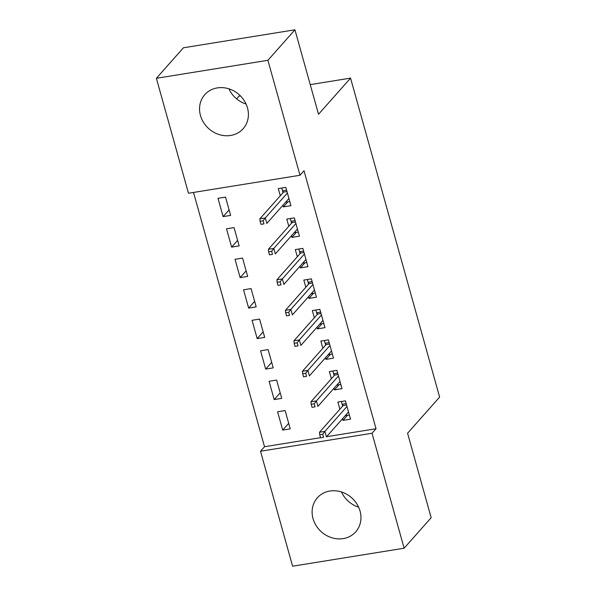 <?xml version="1.0" encoding="UTF-8"?>
<svg xmlns="http://www.w3.org/2000/svg" width="596" height="596" viewBox="0 0 596 596"><rect width="100%" height="100%" fill="white"/><g stroke="black" fill="none" stroke-linecap="round" stroke-linejoin="round"><path stroke-width="0.89" d="M246.081 104.039A25.65 22.782 41.6 0 1 228.909 88.826M247.489 107.891A25.65 22.782 41.6 0 1 243.168 128.691A25.65 22.782 41.6 0 1 219.224 134.599A25.65 22.782 41.6 0 1 200.465 115.475A25.65 22.782 41.6 0 1 204.786 94.675A25.65 22.782 41.6 0 1 228.73 88.767A25.65 22.782 41.6 0 1 247.489 107.891M358.636 507.174A25.65 22.782 41.6 0 1 341.463 491.961M360.044 511.025A25.65 22.782 41.6 0 1 355.73 531.833A25.65 22.782 41.6 0 1 331.778 537.734A25.65 22.782 41.6 0 1 313.027 518.609A25.65 22.782 41.6 0 1 317.34 497.809A25.65 22.782 41.6 0 1 341.285 491.901A25.65 22.782 41.6 0 1 360.044 511.025M193.521 192.441L264.52 446.717L260.512 451.239L372.031 433.247L404.125 548.216L292.606 566.2L260.512 451.239M188.478 193.253L156.383 78.292L267.902 60.3L299.997 175.269L188.478 193.253M267.902 60.3L294.938 29.8L183.419 47.784L156.383 78.292M236.612 98.847L239.041 96.105L240.419 95.881M294.938 29.8L318.517 114.268L350.56 78.121L310.24 84.625M350.56 78.121L439.617 397.092L407.575 433.24L431.161 517.708L404.125 548.216M231.62 247.117L239.16 245.895L234.049 227.605L226.51 228.819L231.62 247.117L237.61 240.359M296.331 232.388L291.898 237.394L299.438 236.172L294.327 217.875L286.795 219.097L288.799 226.271M291.898 237.394L291.444 235.755M248.651 308.102L256.183 306.888L251.08 288.591L243.54 289.805L248.651 308.102L254.641 301.345M313.362 293.381L308.929 298.38L316.469 297.166L311.358 278.868L303.818 280.083L305.822 287.265M308.929 298.38L308.475 296.741M265.682 369.088L273.214 367.874L268.103 349.576L260.571 350.798L265.682 369.088L271.664 362.338M330.393 354.367L325.96 359.366L333.492 358.151L328.389 339.854L320.849 341.068L322.853 348.25M325.96 359.366L325.498 357.727M282.705 430.081L290.245 428.867L285.134 410.57L277.594 411.784L282.705 430.081L288.695 423.324M347.416 415.36L342.991 420.359L350.522 419.144L345.412 400.847L337.88 402.062L339.884 409.243M342.991 420.359L342.529 418.72M264.52 446.717L320.536 437.68M326.586 436.704L376.031 428.733L304.005 170.747L299.997 175.269M338.9 384.86L334.475 389.866L342.007 388.644L336.896 370.354L329.365 371.569L331.369 378.743M334.475 389.866L334.013 388.227M274.19 399.588L281.729 398.374L276.618 380.077L269.087 381.291L274.19 399.588L280.18 392.831M321.877 323.874L317.445 328.873L324.976 327.658L319.873 309.361L312.334 310.576L314.338 317.757M317.445 328.873L316.99 327.234M257.167 338.595L264.699 337.381L259.588 319.084L252.056 320.298L257.167 338.595L263.149 331.838M304.847 262.888L300.414 267.887L307.953 266.673L302.842 248.376L295.311 249.59L297.315 256.772M300.414 267.887L299.959 266.248M240.136 277.609L247.668 276.395L242.565 258.098L235.025 259.312L240.136 277.609L246.126 270.852M287.816 201.895L283.391 206.894L290.923 205.68L285.812 187.382L278.28 188.597L280.284 195.779M283.391 206.894L282.929 205.255M223.105 216.616L230.645 215.402L225.534 197.105L218.002 198.319L223.105 216.616L229.095 209.867M376.031 428.733L372.031 433.247M345.315 415.576L349.375 415.04M341.381 401.495L342.149 404.259L346.187 403.604M346.574 404.997L343.154 405.548L342.149 404.259L342.663 406.1M343.154 405.548L319.478 432.264L324.902 431.392L346.984 406.472M322.734 434.275L319.717 434.76L320.574 437.807L323.583 437.322L322.734 434.275L324.902 431.392L326.429 436.883L348.518 411.963M323.583 437.322L320.574 437.807M319.478 432.264L319.717 434.76M336.8 385.083L340.86 384.547M332.866 371.003L333.641 373.759L337.671 373.111M338.059 374.504L334.639 375.055L333.641 373.759L334.155 375.607M334.639 375.055L310.963 401.771L316.387 400.899L338.468 375.979M314.219 403.783L311.201 404.267L312.058 407.314L315.068 406.83L314.219 403.783L316.387 400.899L317.921 406.383L340.003 381.47M315.068 406.83L312.058 407.314M310.963 401.771L311.201 404.267M328.284 354.59L332.352 354.054M324.351 340.51L325.125 343.266L329.156 342.618M329.543 344.011L326.124 344.562L325.125 343.266L325.639 345.114M326.124 344.562L302.448 371.278L307.871 370.407L329.953 345.486M305.703 373.282L302.694 373.774L303.543 376.821L306.553 376.337L305.703 373.282L307.871 370.407L309.406 375.89L331.488 350.977M306.553 376.337L303.543 376.821M302.448 371.278L302.694 373.774M319.769 324.097L323.837 323.561M315.835 310.009L316.61 312.773L320.641 312.125M321.028 313.511L317.608 314.062L316.61 312.773L317.124 314.613M317.608 314.062L293.932 340.785L299.356 339.906L321.445 314.993M297.188 342.789L294.178 343.281L295.027 346.328L298.045 345.844L297.188 342.789L299.356 339.906L300.891 345.397L322.972 320.477M298.045 345.844L295.027 346.328M293.932 340.785L294.178 343.281M311.254 293.597L315.321 293.061M307.327 279.517L308.095 282.28L312.125 281.625M312.513 283.018L309.1 283.569L308.095 282.28L308.609 284.121M309.1 283.569L285.417 310.293L290.841 309.413L312.93 284.493M288.68 312.297L285.663 312.781L286.512 315.835L289.529 315.344L288.68 312.297L290.841 309.413L292.375 314.904L314.457 289.984M289.529 315.344L286.512 315.835M285.417 310.293L285.663 312.781M302.738 263.104L306.806 262.568M298.812 249.024L299.579 251.788L303.61 251.132M304.005 252.525L300.585 253.076L299.579 251.788L300.093 253.628M300.585 253.076L276.902 279.792L282.333 278.921L304.414 254M280.165 281.804L277.147 282.288L277.997 285.335L281.014 284.851L280.165 281.804L282.333 278.921L283.86 284.411L305.949 259.491M281.014 284.851L277.997 285.335M276.902 279.792L277.147 282.288M294.23 232.611L298.291 232.075M290.297 218.531L291.064 221.287L295.102 220.639M295.489 222.032L292.07 222.584L291.064 221.287L291.578 223.135M292.07 222.584L268.386 249.299L273.817 248.428L295.899 223.507M271.649 251.311L268.632 251.795L269.489 254.842L272.499 254.358L271.649 251.311L273.817 248.428L275.345 253.911L297.434 228.998M272.499 254.358L269.489 254.842M268.386 249.299L268.632 251.795M285.715 202.119L289.775 201.582M281.781 188.038L282.549 190.795L286.587 190.146M286.974 191.54L283.554 192.091L282.549 190.795L283.07 192.642M283.554 192.091L259.878 218.806L265.302 217.927L287.384 193.015M263.134 220.811L260.117 221.302L260.974 224.349L263.983 223.865L263.134 220.811L265.302 217.927L266.837 223.418L288.918 198.498M263.983 223.865L260.974 224.349M259.878 218.806L260.117 221.302"/></g></svg>

